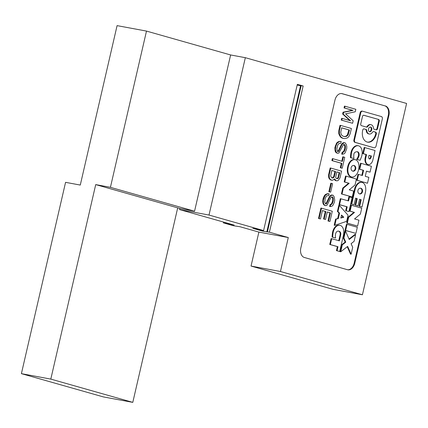 <?xml version="1.0" encoding="UTF-8"?>
<svg xmlns="http://www.w3.org/2000/svg" width="428" height="428" viewBox="0 0 428 428"><rect width="100%" height="100%" fill="white"/><g stroke="black" fill="none" stroke-linecap="round" stroke-linejoin="round"><path stroke-width="0.64" d="M132.792 402.368L50.809 379.101L21.4 373.649L103.378 396.916L132.792 402.368L177.695 207.864L179.856 208.479L179.594 209.592L209.008 215.049L245.335 57.689L406.6 103.458L362.43 294.774L333.021 289.323L251.038 266.055L258.881 232.094L288.29 237.551L269.405 232.19L262.792 231.168L252.777 228.327L263.6 230.542L297.353 84.343L303.158 85.991L269.405 232.19M209.008 215.049L263.6 230.542M362.43 294.774L280.452 271.507L288.29 237.551M385.344 105.919A8.191 5.596 100.5 0 1 388.897 115.421L354.759 263.295A8.191 5.596 100.5 0 1 347.873 269.817A8.191 5.596 100.5 0 1 347.525 269.736L304.378 257.49A8.191 5.596 100.5 0 1 300.825 247.989L334.964 100.115A8.191 5.596 100.5 0 1 341.849 93.593A8.191 5.596 100.5 0 1 342.197 93.673L384.756 105.812L341.608 93.566A8.191 5.596 100.5 0 0 341.549 93.55M280.452 271.507L251.038 266.055M179.594 209.592L234.186 225.085L223.368 222.876L233.378 225.716L239.99 226.733L258.881 232.094M21.4 373.649L65.57 182.333L80.277 185.062L117.079 25.632L146.494 31.084L110.424 187.325L194.558 211.202L230.628 54.961L146.494 31.084M245.335 57.689L230.628 54.961M223.368 222.876L223.555 222.068M227.391 223.619L227.487 223.186M267.436 231.821L301.189 85.627L303.158 85.991M266.81 231.912L300.563 85.718L301.189 85.627M297.176 85.092L300.563 85.718M262.792 231.168L262.963 230.424M347.327 223.165L357.599 226.08L358.958 220.195L354.555 218.949L360.376 214.075L361.735 208.19L351.458 205.274L350.099 211.159L354.502 212.406L348.686 217.28L347.327 223.165L346.739 223.058L357.599 226.08M362.976 182.804A7.239 4.943 100.5 0 0 361.874 182.398A7.239 4.943 100.5 0 0 358.814 183.195A8.86 6.051 100.5 0 0 357.257 184.693A8.116 5.543 100.5 0 0 355.994 186.785A9.999 6.832 100.5 0 0 355.154 189.262L351.73 204.092L354.079 204.761L355.604 198.169L357.214 198.624L355.695 205.221L358.043 205.884L359.563 199.293L361.179 199.753L359.659 206.344L362.002 207.008L365.432 192.177A9.1 6.217 100.5 0 0 365.731 188.277A8.319 5.682 100.5 0 0 365.565 187.052A8.646 5.906 100.5 0 0 365.271 185.923A7.8 5.323 100.5 0 0 364.319 184.035A7.415 5.061 100.5 0 0 362.976 182.804M358.819 193.504A3.943 2.696 100.5 0 0 359.557 193.895A4.21 2.878 100.5 0 0 359.723 193.932A4.21 2.878 100.5 0 0 360.376 193.948A3.488 2.381 100.5 0 0 360.783 193.841A3.857 2.632 100.5 0 0 361.173 193.649A3.001 2.049 100.5 0 0 361.537 193.381A3.194 2.183 100.5 0 0 361.853 193.044A2.536 1.733 100.5 0 0 362.125 192.643A2.723 1.856 100.5 0 0 362.339 192.199A2.408 1.642 100.5 0 0 362.57 190.711A3.092 2.113 100.5 0 0 362.505 190.219A2.616 1.787 100.5 0 0 362.372 189.748A3.761 2.568 100.5 0 0 362.174 189.32A3.082 2.103 100.5 0 0 361.911 188.946A4.483 3.06 100.5 0 0 361.601 188.636A3.724 2.547 100.5 0 0 360.863 188.245A4.494 3.071 100.5 0 0 360.713 188.213A4.494 3.071 100.5 0 0 360.044 188.197A3.151 2.151 100.5 0 0 359.638 188.299A4.387 2.996 100.5 0 0 359.247 188.491A2.739 1.873 100.5 0 0 358.889 188.759A3.574 2.44 100.5 0 0 358.568 189.101A2.333 1.594 100.5 0 0 358.295 189.497A3.007 2.054 100.5 0 0 358.086 189.946A2.124 1.45 100.5 0 0 357.936 190.428A2.482 1.696 100.5 0 0 357.851 191.428A2.798 1.91 100.5 0 0 357.915 191.926A2.868 1.958 100.5 0 0 358.049 192.391A3.354 2.29 100.5 0 0 358.252 192.819A3.413 2.333 100.5 0 0 358.509 193.194A3.943 2.691 100.5 0 0 358.819 193.504M358.776 164.304A8.646 5.906 100.5 0 0 358.482 163.17A7.8 5.323 100.5 0 0 357.53 161.286A7.415 5.061 100.5 0 0 356.187 160.056A7.239 4.943 100.5 0 0 355.085 159.644A7.239 4.943 100.5 0 0 352.025 160.441A8.86 6.051 100.5 0 0 350.468 161.945A8.116 5.543 100.5 0 0 349.205 164.031A9.999 6.832 100.5 0 0 348.365 166.508L348.205 167.214A9.1 6.217 100.5 0 0 347.9 171.114A8.319 5.682 100.5 0 0 348.066 172.34A8.646 5.906 100.5 0 0 348.365 173.468A7.8 5.323 100.5 0 0 349.312 175.352A7.415 5.061 100.5 0 0 350.66 176.582A7.239 4.943 100.5 0 0 351.757 176.994A7.239 4.943 100.5 0 0 354.823 176.197A8.86 6.051 100.5 0 0 356.38 174.699A8.116 5.543 100.5 0 0 357.637 172.607A9.999 6.832 100.5 0 0 358.477 170.13L358.643 169.424A9.1 6.217 100.5 0 0 358.948 165.524A8.319 5.682 100.5 0 0 358.776 164.304M355.384 166.572A3.082 2.103 100.5 0 0 355.128 166.198A4.483 3.06 100.5 0 0 354.812 165.887A3.724 2.547 100.5 0 0 354.074 165.492A4.494 3.071 100.5 0 0 353.924 165.459A4.494 3.071 100.5 0 0 353.255 165.443A3.151 2.151 100.5 0 0 352.849 165.55A4.387 2.996 100.5 0 0 352.458 165.738A2.739 1.873 100.5 0 0 352.1 166.011A3.574 2.44 100.5 0 0 351.779 166.348A2.333 1.594 100.5 0 0 351.506 166.749A3.007 2.054 100.5 0 0 351.297 167.193A2.124 1.45 100.5 0 0 351.147 167.674A2.482 1.696 100.5 0 0 351.062 168.68A2.798 1.91 100.5 0 0 351.126 169.172A2.868 1.958 100.5 0 0 351.26 169.643A3.354 2.29 100.5 0 0 351.463 170.071A3.413 2.333 100.5 0 0 351.72 170.446A3.943 2.691 100.5 0 0 352.03 170.756A3.943 2.696 100.5 0 0 352.768 171.147A4.21 2.878 100.5 0 0 352.934 171.184A4.21 2.878 100.5 0 0 353.587 171.195A3.488 2.381 100.5 0 0 353.993 171.088A3.857 2.632 100.5 0 0 354.384 170.9A3.001 2.049 100.5 0 0 354.748 170.633A3.194 2.183 100.5 0 0 355.069 170.291A2.536 1.733 100.5 0 0 355.336 169.895A2.723 1.856 100.5 0 0 355.55 169.445A2.408 1.642 100.5 0 0 355.786 167.958A3.092 2.113 100.5 0 0 355.721 167.466A2.616 1.787 100.5 0 0 355.582 167A3.761 2.568 100.5 0 0 355.384 166.572L354.796 166.46A3.082 2.103 100.5 0 0 354.539 166.085A4.483 3.06 100.5 0 0 354.224 165.775A3.724 2.547 100.5 0 0 353.624 165.427M339.869 225.321A7.41 5.061 100.5 0 1 340.372 225.454A7.233 4.943 100.5 0 1 341.94 226.503A7.923 5.409 100.5 0 1 343.096 228.354A8.196 5.596 100.5 0 1 343.475 229.515A8.726 5.96 100.5 0 1 343.716 230.799A8.822 6.024 100.5 0 1 343.796 232.163A9.25 6.318 100.5 0 1 343.507 234.983L339.698 251.482L337.055 250.733L337.981 246.731L330.346 244.565L331.705 238.68L339.34 240.846L340.608 235.352A4.847 3.312 100.5 0 0 340.758 234.464A3.852 2.632 100.5 0 0 340.779 234.175A4.285 2.926 100.5 0 0 340.779 233.891A3.226 2.204 100.5 0 0 340.768 233.618A3.408 2.327 100.5 0 0 340.742 233.356A2.6 1.776 100.5 0 0 340.693 233.105A2.761 1.883 100.5 0 0 340.613 232.8A2.67 1.824 100.5 0 0 340.501 232.522A3.13 2.135 100.5 0 0 340.362 232.265A3.14 2.145 100.5 0 0 340.201 232.04A3.873 2.643 100.5 0 0 340.025 231.837A3.852 2.632 100.5 0 0 339.827 231.66A4.863 3.322 100.5 0 0 339.613 231.505A4.649 3.178 100.5 0 0 339.388 231.377A5.869 4.007 100.5 0 0 339.153 231.27A5.58 3.809 100.5 0 0 338.671 231.131A5.58 3.809 100.5 0 0 338.409 231.099A4.938 3.376 100.5 0 0 338.152 231.093A4.564 3.119 100.5 0 0 337.901 231.115A4.045 2.761 100.5 0 0 337.649 231.163A3.67 2.509 100.5 0 0 337.403 231.243A3.258 2.226 100.5 0 0 337.168 231.361A2.991 2.044 100.5 0 0 336.938 231.511A2.745 1.873 100.5 0 0 336.718 231.692A2.67 1.824 100.5 0 0 336.365 232.11A3.189 2.177 100.5 0 0 336.226 232.329A3.424 2.338 100.5 0 0 336.098 232.565A3.964 2.707 100.5 0 0 335.975 232.811A4.125 2.819 100.5 0 0 335.868 233.073A4.665 3.183 100.5 0 0 335.766 233.346A4.751 3.242 100.5 0 0 335.606 233.913A5.056 3.456 100.5 0 0 335.488 234.485A4.537 3.098 100.5 0 0 335.44 234.854A5.66 3.868 100.5 0 0 335.413 235.218A5.339 3.643 100.5 0 0 335.397 235.577A7.383 5.045 100.5 0 0 335.402 235.935A7.03 4.804 100.5 0 0 335.413 236.288A11.369 7.763 100.5 0 0 335.44 236.641A10.561 7.212 100.5 0 0 335.477 236.989A24.396 16.665 100.5 0 0 335.515 237.337A20.517 14.012 100.5 0 0 335.563 237.684A89.816 61.343 100.5 0 0 335.611 238.032L332.085 237.091A399.276 272.69 100.5 0 1 332.107 236.748A133.092 90.897 100.5 0 1 332.128 236.4A79.849 54.533 100.5 0 1 332.149 236.058A57.031 38.948 100.5 0 1 332.171 235.716A44.357 30.292 100.5 0 1 332.198 235.373A36.3 24.792 100.5 0 1 332.224 235.031A30.73 20.988 100.5 0 1 332.256 234.688A26.664 18.211 100.5 0 1 332.289 234.341A23.567 16.093 100.5 0 1 332.326 233.998A21.143 14.44 100.5 0 1 332.363 233.656A18.607 12.706 100.5 0 1 332.385 233.485A16.655 11.374 100.5 0 1 332.406 233.319A14.67 10.021 100.5 0 1 332.428 233.148A13.418 9.165 100.5 0 1 332.454 232.982A12.091 8.26 100.5 0 1 332.481 232.816A11.224 7.667 100.5 0 1 332.508 232.645A10.283 7.019 100.5 0 1 332.54 232.479A9.651 6.591 100.5 0 1 332.572 232.313A8.951 6.11 100.5 0 1 332.604 232.142A8.48 5.789 100.5 0 1 332.642 231.976A8.33 5.687 100.5 0 1 332.845 231.195A8.945 6.11 100.5 0 1 333.096 230.424A8.951 6.115 100.5 0 1 333.562 229.328A8.924 6.094 100.5 0 1 334.305 228.012A8.549 5.837 100.5 0 1 335.178 226.899A8.196 5.596 100.5 0 1 336.146 226.016A7.972 5.446 100.5 0 1 337.055 225.503A7.41 5.061 100.5 0 1 339.281 225.214L339.869 225.321A7.41 5.061 100.5 0 0 337.644 225.615A7.972 5.446 100.5 0 0 336.734 226.128A8.196 5.596 100.5 0 0 335.766 227.006A8.549 5.837 100.5 0 0 334.894 228.124A8.924 6.094 100.5 0 0 334.15 229.44A8.951 6.115 100.5 0 0 333.685 230.537A8.945 6.11 100.5 0 0 333.433 231.302A8.33 5.687 100.5 0 0 333.23 232.088A8.48 5.789 100.5 0 0 333.193 232.254A8.951 6.11 100.5 0 0 333.161 232.42A9.651 6.591 100.5 0 0 333.128 232.586A10.283 7.019 100.5 0 0 333.096 232.757A11.224 7.667 100.5 0 0 333.07 232.923A12.091 8.26 100.5 0 0 333.043 233.089A13.418 9.165 100.5 0 0 333.016 233.26A14.67 10.021 100.5 0 0 332.995 233.426A16.655 11.374 100.5 0 0 332.973 233.597A18.607 12.706 100.5 0 0 332.952 233.763A21.143 14.44 100.5 0 0 332.909 234.105A23.567 16.093 100.5 0 0 332.877 234.453A26.664 18.211 100.5 0 0 332.845 234.795A30.73 20.988 100.5 0 0 332.813 235.138A36.3 24.792 100.5 0 0 332.786 235.48A44.357 30.292 100.5 0 0 332.759 235.828A57.031 38.948 100.5 0 0 332.738 236.17A79.849 54.533 100.5 0 0 332.716 236.513A133.092 90.897 100.5 0 0 332.695 236.855A399.276 272.69 100.5 0 0 332.674 237.198L335.611 238.032M336.199 219.211L334.787 225.331L346.653 221.351L348.066 215.225L339.388 205.413L337.97 211.534L339.554 213.096L338.259 218.681L335.611 219.099L337.671 218.574L338.965 212.984L337.387 211.427L338.799 205.301L339.388 205.413M340.854 218.018L341.539 215.059L343.78 217.269L340.854 218.018M365.549 160.334A5.949 4.061 100.5 0 0 365.646 161.217A5.922 4.045 100.5 0 0 365.844 162.046A5.505 3.761 100.5 0 0 366.507 163.421A5.115 3.494 100.5 0 0 367.465 164.32A5.029 3.435 100.5 0 0 368.24 164.614A5.029 3.435 100.5 0 0 369.846 164.368A5.805 3.964 100.5 0 0 370.45 164.01A5.457 3.729 100.5 0 0 371.552 162.897A6.468 4.419 100.5 0 0 372.424 161.356A5.805 3.964 100.5 0 0 372.745 160.479L375.051 150.501L364.779 147.585L363.367 153.706L366.539 154.604L365.646 158.462A6.302 4.301 100.5 0 0 365.549 160.334L364.961 160.222A5.949 4.061 100.5 0 0 365.057 161.11A5.922 4.045 100.5 0 0 365.255 161.934A5.505 3.761 100.5 0 0 365.919 163.314A5.115 3.494 100.5 0 0 366.876 164.213A5.029 3.435 100.5 0 0 367.652 164.502L368.24 164.614M371.081 157.386L371.408 155.99L369.032 155.316L368.711 156.712A2.103 1.439 100.5 0 0 368.642 157.616A1.921 1.311 100.5 0 0 368.679 157.9A1.996 1.364 100.5 0 0 368.749 158.162A1.803 1.23 100.5 0 0 368.968 158.595A1.712 1.172 100.5 0 0 369.278 158.879A1.675 1.145 100.5 0 0 369.53 158.975A1.675 1.145 100.5 0 0 370.241 158.788A2.049 1.396 100.5 0 0 370.6 158.446A1.878 1.279 100.5 0 0 370.889 157.959A2.311 1.578 100.5 0 0 371.081 157.386L370.498 157.279A2.311 1.578 100.5 0 1 370.3 157.852A1.878 1.279 100.5 0 1 370.011 158.333A2.049 1.396 100.5 0 1 369.653 158.681A1.675 1.145 100.5 0 1 369.246 158.863M332.47 160.698L341.913 163.378L340.881 167.856L342.223 168.241L344.743 157.306L343.4 156.921L342.368 161.404L332.925 158.724L332.47 160.698L331.882 160.591L332.337 158.611L332.925 158.724M329.753 178.658L330.309 179.412L331.844 180.225L332.866 180.14L334.589 178.904L336.055 180.664L337.291 180.819L338.27 180.343L339.976 177.952L341.555 171.13L330.769 168.07L329.185 174.918L329.293 177.572L329.753 178.658L329.164 178.551L328.704 177.465L328.597 174.811L330.181 167.958L330.769 168.07M331.802 177.92L330.641 176.052L331.796 170.462L335.568 171.532L334.161 177.053L332.914 178.043L331.802 177.92M336.51 178.679L335.675 177.299L336.783 171.879L339.752 172.719L338.371 178.08L337.494 178.77L336.51 178.679M345.589 113.832L355.256 111.788L355.829 109.29L345.043 106.23L344.631 108.027L352.998 110.403L343.641 112.302L343.219 114.142L350.596 120.787L342.229 118.417L341.817 120.209L352.602 123.275L353.18 120.771L345.589 113.832M365.261 176.32L366.454 171.141L370.049 172.163L371.408 166.273L361.136 163.357L359.777 169.247L363.591 170.328L362.398 175.507L358.578 174.426L357.22 180.311L367.497 183.227L368.856 177.342L365.261 176.32M320.454 218.959L322.391 210.565L325.89 211.555L324.151 219.093L325.521 219.478L327.26 211.946L330.486 212.86L328.576 221.11L329.929 221.495L332.294 211.234L321.508 208.174L319.106 218.574L320.454 218.959L318.518 218.467L320.92 208.061L321.508 208.174M327.607 204.151L330.544 198.18L331.411 197.014L332.037 196.805L332.802 197.212L333.177 198.094L333.23 200.967L332.117 203.905L330.614 204.814L330.197 206.612L332.032 206.168L332.947 205.29L334.37 202.251L334.728 200.085L334.182 196.848L333.005 195.179L331.202 195.43L330.02 196.81L326.575 203.669L325.644 203.974L324.756 202.209L325.136 198.672L326.259 196.313L326.96 195.751L328.704 195.671L329.121 193.873L327.051 194.061L325.162 195.441L323.375 200.09L323.429 202.963L324.178 204.712L325.537 205.67L326.735 205.435L327.607 204.151M339.142 141.689L337.253 143.07L335.841 146.098L335.408 149.228L336.269 152.341L337.628 153.294L338.826 153.064L343.502 144.643L344.128 144.434L344.893 144.841L345.412 146.323L345.321 148.596L344.208 151.533L342.71 152.443L342.288 154.241L344.123 153.796L345.038 152.919L346.712 148.794L346.803 146.531L346.273 144.477L345.096 142.808L344.085 142.706L342.111 144.439L338.666 151.293L337.735 151.603L337.366 151.303L336.825 148.671L337.612 145.274L339.051 143.38L340.795 143.3L341.212 141.502L338.553 141.577L336.665 142.957L334.878 147.606L335.268 151.549L336.269 152.775L337.628 153.294M344.727 138.613L347.167 138.003L348.777 136.719L350.195 133.691L351.399 128.475L340.613 125.415L339.415 130.61L339.383 133.878L340.982 136.997L342.93 138.308L344.727 138.613M341.228 134.585L340.742 132.332L341.64 127.812L349.462 130.032L348.29 134.488L346.894 136.179L344.246 136.586L342.507 135.906L341.228 134.585M340.918 198.769L339.559 204.654L347.194 206.82L346.268 210.822L348.911 211.571L352.116 197.683L349.478 196.928L348.553 200.935L340.33 198.656L338.971 204.547L346.605 206.713L345.68 210.715L348.911 211.571M351.104 254.221L352.704 247.298L351.099 243.682L354.074 241.365L355.673 234.442L349.232 239.466L345.508 231.056L343.909 237.979L345.765 242.168L342.32 244.853L340.725 251.776L347.632 246.389L351.104 254.221L350.516 254.114L347.231 246.699M353.956 158.563A9.186 6.276 100.5 0 1 353.838 155.016A2.204 1.503 100.5 0 1 354.86 152.448A6.891 4.708 100.5 0 1 357.257 151.721A3.285 2.242 100.5 0 1 357.45 151.742A3.285 2.242 100.5 0 1 359.044 153.636A3.67 2.504 100.5 0 1 358.825 156.429A9.186 6.276 100.5 0 1 357.182 159.478L360.119 160.313A340.362 232.452 100.5 0 0 361.366 157.151A8.549 5.842 100.5 0 0 362.147 151.539A9.625 6.57 100.5 0 0 361.628 149.094A7.297 4.981 100.5 0 0 358.322 145.761A7.297 4.981 100.5 0 0 356.358 145.953A7.838 5.35 100.5 0 0 354.561 147.088A8.635 5.896 100.5 0 0 351.575 152.614A11.032 7.533 100.5 0 0 351.297 154.294A39.932 27.269 100.5 0 0 351.019 157.729L353.956 158.563L350.43 157.622A39.932 27.269 100.5 0 1 350.709 154.187A11.032 7.533 100.5 0 1 350.987 152.507A8.635 5.896 100.5 0 1 353.972 146.981A7.838 5.35 100.5 0 1 355.77 145.846A7.297 4.981 100.5 0 1 357.733 145.648L358.322 145.761M342.009 194.055L352.281 196.971L353.64 191.086L349.237 189.839L355.053 184.966L356.412 179.081L346.14 176.165L344.781 182.05L349.184 183.296L343.368 188.17L342.009 194.055L341.421 193.948L352.281 196.971M332.615 183.692L331.4 183.345L329.448 191.814L330.662 192.156L332.615 183.692M374.158 147.735A2.215 1.514 100.5 0 0 374.249 147.756A2.215 1.514 100.5 0 0 375.313 147.414A2.108 1.439 100.5 0 0 376.073 146.066L382.316 119.027A2.113 1.445 100.5 0 0 382.113 117.176A2.258 1.541 100.5 0 0 381.359 116.539L362.66 111.232A2.215 1.514 100.5 0 0 362.57 111.205A2.215 1.514 100.5 0 0 361.505 111.553A2.108 1.439 100.5 0 0 360.745 112.901L354.502 139.94A2.113 1.445 100.5 0 0 354.705 141.791A2.258 1.541 100.5 0 0 355.459 142.428L373.569 147.628A2.215 1.514 100.5 0 0 373.665 147.649A2.215 1.514 100.5 0 0 373.756 147.66M376.265 134.173A10.374 7.083 100.5 0 1 367.615 142.155A10.374 7.083 100.5 0 1 363.645 139.063A9.972 6.811 100.5 0 1 362.682 130.321L362.735 130.091A1.519 1.038 100.5 0 1 363.286 129.112A1.6 1.091 100.5 0 1 364.051 128.865A1.6 1.091 100.5 0 1 364.121 128.882L366.058 129.433A1.626 1.113 100.5 0 1 366.502 129.738A1.552 1.059 100.5 0 1 366.796 130.545A4.778 3.264 100.5 0 0 367.716 133.038A4.933 3.371 100.5 0 0 369.273 134.018A4.933 3.371 100.5 0 0 372.558 132.182A1.509 1.027 100.5 0 1 372.836 131.84A1.6 1.091 100.5 0 1 373.623 131.583A1.6 1.091 100.5 0 1 373.692 131.599L375.629 132.145A1.626 1.113 100.5 0 1 376.169 132.605A1.525 1.043 100.5 0 1 376.319 133.943L375.731 133.836A1.525 1.043 100.5 0 0 375.581 132.498A1.626 1.113 100.5 0 0 375.04 132.038L373.403 131.573M378.561 119.439A1.626 1.113 100.5 0 1 379.106 119.899A1.525 1.043 100.5 0 1 379.256 121.231L377.544 128.63A1.519 1.038 100.5 0 1 376.998 129.604A1.6 1.091 100.5 0 1 376.228 129.85A1.6 1.091 100.5 0 1 376.159 129.834L374.222 129.288A1.626 1.113 100.5 0 1 373.783 128.978A1.552 1.059 100.5 0 1 373.484 128.17A4.778 3.264 100.5 0 0 372.563 125.682A4.933 3.371 100.5 0 0 371.006 124.698A4.933 3.371 100.5 0 0 367.727 126.533A1.509 1.027 100.5 0 1 367.443 126.875A1.6 1.091 100.5 0 1 366.662 127.137A1.6 1.091 100.5 0 1 366.593 127.121L361.457 125.661A1.626 1.113 100.5 0 1 360.916 125.201A1.525 1.043 100.5 0 1 360.767 123.869L362.473 116.469A1.519 1.038 100.5 0 1 363.024 115.496A1.6 1.091 100.5 0 1 363.789 115.25A1.6 1.091 100.5 0 1 363.859 115.266L378.561 119.439L363.57 115.239M370.675 127.046A2.456 1.68 100.5 0 0 370.568 127.025A2.456 1.68 100.5 0 0 369.161 127.635A2.391 1.637 100.5 0 0 368.465 130.101A2.391 1.637 100.5 0 0 369.669 131.733A2.391 1.637 100.5 0 0 370.648 131.492A2.75 1.878 100.5 0 0 371.499 130.503A2.359 1.61 100.5 0 0 370.916 127.148A3.483 2.381 100.5 0 0 370.675 127.046L370.461 127.009M355.914 233.383L357.332 227.263L347.055 224.347L345.642 230.467L355.914 233.383L345.054 230.355L346.466 224.235L347.055 224.347M347.579 269.752A8.191 5.596 100.5 0 0 354.17 263.188L388.308 115.314A8.191 5.596 100.5 0 0 384.756 105.812M343.909 237.979L343.32 237.866L344.92 230.949L345.508 231.056M355.673 234.442L355.085 234.335L349.045 239.043M343.32 237.866L345.177 242.061L341.731 244.746L340.137 251.669L340.725 251.776M329.121 193.873L327.548 193.681L325.328 194.579L324.103 196.152L323.161 198.362L322.728 201.492L323.177 203.926L324.178 205.146L325.537 205.67M332.722 195.088L330.614 195.318L329.432 196.703L326.468 202.701L325.483 203.846M331.855 196.869L332.733 198.587L332.642 200.86L331.529 203.798L330.031 204.707L329.608 206.505L330.197 206.612M342.229 118.417L341.64 118.305L341.228 120.102L352.602 123.275M345.043 106.23L344.454 106.123L344.042 107.915L352.41 110.29L343.053 112.189L342.63 114.03L349.917 120.594M364.779 147.585L364.191 147.473L362.778 153.593L365.951 154.497L365.057 158.355A6.302 4.301 100.5 0 0 364.961 160.222M357.182 159.478L360.119 160.313M356.594 159.371A9.186 6.276 100.5 0 0 358.236 156.322A3.67 2.504 100.5 0 0 358.455 153.524A3.285 2.242 100.5 0 0 357.145 151.715M346.14 176.165L345.551 176.052L344.192 181.937L348.595 183.189L342.78 188.063L341.421 193.948M351.458 205.274L350.869 205.162L349.51 211.047L353.913 212.299L348.098 217.173L346.739 223.058M331.4 183.345L330.812 183.238L328.859 191.701L330.662 192.156M361.82 175.346L363.003 170.221L359.188 169.135L360.547 163.25L361.136 163.357M370.049 172.163L366.443 171.195M367.497 183.227L356.636 180.204L357.995 174.319L358.578 174.426M361.874 182.398L361.286 182.291A7.239 4.943 100.5 0 0 358.225 183.082A8.86 6.051 100.5 0 0 356.668 184.586A8.116 5.543 100.5 0 0 355.406 186.678A9.999 6.832 100.5 0 0 354.566 189.149L351.142 203.985L354.079 204.761M359.552 199.346L360.59 199.641L359.071 206.237L362.002 207.008M355.588 198.223L356.626 198.517L355.106 205.108L358.043 205.884M349.478 196.928L348.89 196.821L347.975 200.769M342.223 168.241L340.292 167.749L341.325 163.271L331.882 160.591M341.795 161.238L342.817 156.814L343.4 156.921M343.791 138.554L341.48 137.779L340.394 136.885L338.794 133.766L338.826 130.503L340.025 125.308L340.613 125.415M327.243 211.999L329.897 212.753L327.992 221.003L329.929 221.495M322.38 210.619L325.301 211.448L323.563 218.981L325.521 219.478M336.579 180.814L334.83 180.167L334.22 179.273M331.844 180.225L330.571 179.921L329.164 178.551M331.705 238.68L331.117 238.573L329.758 244.458L337.392 246.624L336.467 250.626L339.698 251.482M340.608 235.352L340.019 235.24L338.762 240.68M340.019 235.24A4.847 3.312 100.5 0 0 340.169 234.351A3.852 2.632 100.5 0 0 340.19 234.068A4.285 2.926 100.5 0 0 340.19 233.784A3.226 2.204 100.5 0 0 340.18 233.511A3.408 2.327 100.5 0 0 340.153 233.244A2.6 1.776 100.5 0 0 340.105 232.993A2.761 1.883 100.5 0 0 340.025 232.688A2.67 1.824 100.5 0 0 339.912 232.409A3.13 2.135 100.5 0 0 339.773 232.158A3.14 2.145 100.5 0 0 339.613 231.928A3.873 2.643 100.5 0 0 339.436 231.725A3.852 2.632 100.5 0 0 339.238 231.548A4.863 3.322 100.5 0 0 339.024 231.398A4.649 3.178 100.5 0 0 338.799 231.27A5.869 4.007 100.5 0 0 338.564 231.163A5.58 3.809 100.5 0 0 338.371 231.093M334.787 225.331L334.198 225.224L335.611 219.099M355.085 159.644L354.496 159.537A7.239 4.943 100.5 0 0 351.436 160.334A8.86 6.051 100.5 0 0 349.879 161.832A8.116 5.543 100.5 0 0 348.617 163.924A9.999 6.832 100.5 0 0 347.782 166.401L347.616 167.107A9.1 6.217 100.5 0 0 347.311 171.007A8.319 5.682 100.5 0 0 347.477 172.227A8.646 5.906 100.5 0 0 347.777 173.361A7.8 5.323 100.5 0 0 348.724 175.245A7.415 5.061 100.5 0 0 350.072 176.475A7.239 4.943 100.5 0 0 351.169 176.882L351.757 176.994M341.212 141.502L338.553 141.577M344.813 142.717L342.705 142.947L341.523 144.327L338.559 150.324L337.574 151.475M343.946 144.493L344.824 146.216L344.733 148.484L343.62 151.421L342.122 152.331L341.699 154.128L342.288 154.241M362.473 111.194L362.072 111.12A2.215 1.514 100.5 0 0 361.981 111.098A2.215 1.514 100.5 0 0 360.916 111.441A2.108 1.439 100.5 0 0 360.157 112.794L353.913 139.833A2.113 1.445 100.5 0 0 354.117 141.684A2.258 1.541 100.5 0 0 354.871 142.321L373.569 147.628M342.32 244.853L341.731 244.746M345.765 242.168L345.177 242.061M328.137 193.793L327.548 193.681M327.051 194.061L326.462 193.954M325.917 194.686L325.328 194.579M325.162 195.441L324.574 195.334M324.692 196.259L324.103 196.152M324.092 197.613L323.504 197.501M323.75 198.469L323.161 198.362M323.375 200.09L322.787 199.983M323.317 201.599L322.728 201.492M323.429 202.963L322.84 202.856M323.766 204.033L323.177 203.926M324.178 204.712L323.589 204.605M324.766 205.258L324.178 205.146M332.305 196.885L331.978 196.827M332.802 197.212L332.214 197.105M333.177 198.094L332.588 197.987M333.321 198.699L332.733 198.587M333.342 199.86L332.754 199.748M333.23 200.967L332.642 200.86M333.021 201.872L332.433 201.765M332.642 202.904L332.053 202.792M332.117 203.905L331.529 203.798M331.374 204.648L330.785 204.536M330.614 204.814L330.031 204.707M331.994 195.082L331.406 194.97M331.202 195.43L330.614 195.318M330.02 196.81L329.432 196.703M329.068 198.453L328.479 198.341M327.056 202.808L326.468 202.701M326.575 203.669L325.986 203.557M326.216 203.953L325.628 203.84M344.631 108.027L344.042 107.915M352.998 110.403L352.41 110.29M343.641 112.302L343.053 112.189M343.219 114.142L342.63 114.03M341.817 120.209L341.228 120.102M369.022 155.369L370.819 155.878L370.498 157.279M371.408 155.99L370.819 155.878M363.367 153.706L362.778 153.593M366.539 154.604L365.951 154.497M365.646 158.462L365.057 158.355M351.019 157.729L350.43 157.622M344.781 182.05L344.192 181.937M349.184 183.296L348.595 183.189M343.368 188.17L342.78 188.063M345.642 230.467L345.054 230.355M350.099 211.159L349.51 211.047M354.502 212.406L353.913 212.299M348.686 217.28L348.098 217.173M329.448 191.814L328.859 191.701M357.22 180.311L356.636 180.204M363.591 170.328L363.003 170.221M359.777 169.247L359.188 169.135M359.434 193.857A4.21 2.878 100.5 0 0 359.788 193.836A3.488 2.381 100.5 0 0 360.194 193.734A3.857 2.632 100.5 0 0 360.585 193.542A3.001 2.049 100.5 0 0 360.948 193.274A3.194 2.183 100.5 0 0 361.269 192.932A2.536 1.733 100.5 0 0 361.537 192.536A2.723 1.856 100.5 0 0 361.751 192.086A2.408 1.642 100.5 0 0 361.986 190.604A3.092 2.113 100.5 0 0 361.917 190.107A2.616 1.787 100.5 0 0 361.783 189.641A3.761 2.568 100.5 0 0 361.585 189.213A3.082 2.103 100.5 0 0 361.323 188.839A4.483 3.06 100.5 0 0 361.013 188.529A3.724 2.547 100.5 0 0 360.413 188.181M355.154 189.262L354.566 189.149M351.73 204.092L351.142 203.985M357.214 198.624L356.626 198.517M355.695 205.221L355.106 205.108M361.179 199.753L360.59 199.641M359.659 206.344L359.071 206.237M339.559 204.654L338.971 204.547M347.194 206.82L346.605 206.713M346.268 210.822L345.68 210.715M340.881 167.856L340.292 167.749M341.913 163.378L341.325 163.271M343.973 136.5L345.492 136.425L347.236 135.189L348.874 129.919L341.63 127.865M345.182 136.65L344.594 136.537M346.081 136.537L345.492 136.425M346.894 136.179L346.311 136.067M347.434 135.751L346.846 135.639M347.825 135.296L347.236 135.189M348.29 134.488L347.702 134.381M348.708 133.301L348.125 133.194M349.462 130.032L348.874 129.919M342.93 138.308L342.341 138.201M342.068 137.886L341.48 137.779M340.982 136.997L340.394 136.885M340.276 135.965L339.688 135.853M339.8 135.109L339.211 134.997M339.383 133.878L338.794 133.766M339.281 133.06L338.692 132.953M339.265 131.867L338.676 131.76M339.415 130.61L338.826 130.503M319.106 218.574L318.518 218.467M325.89 211.555L325.301 211.448M324.151 219.093L323.563 218.981M330.486 212.86L329.897 212.753M328.576 221.11L327.992 221.003M331.78 170.515L334.98 171.425L333.573 176.941L331.925 177.952M332.914 178.043L332.326 177.93M333.583 177.657L332.995 177.55M334.161 177.053L333.573 176.941M334.487 176.208L333.899 176.101M335.568 171.532L334.98 171.425M336.772 171.933L339.163 172.612L338.088 177.256L337.36 178.439L336.601 178.706M337.494 178.77L336.906 178.663M337.949 178.546L337.36 178.439M338.371 178.08L337.783 177.973M338.676 177.363L338.088 177.256M339.752 172.719L339.163 172.612M329.185 174.918L328.597 174.811M329.121 176.389L328.533 176.282M329.293 177.572L328.704 177.465M330.309 179.412L329.721 179.305M331.16 180.028L330.571 179.921M334.771 179.327L334.263 179.23M335.418 180.274L334.83 180.167M336.055 180.664L335.466 180.552M336.734 226.128L336.146 226.016M332.674 237.198L332.085 237.091M340.758 234.464L340.169 234.351M330.346 244.565L329.758 244.458M337.981 246.731L337.392 246.624M337.055 250.733L336.467 250.626M340.918 217.745L343.192 217.162L341.448 215.439M343.78 217.269L343.192 217.162M337.97 211.534L337.387 211.427M339.554 213.096L338.965 212.984M338.259 218.681L337.671 218.574M352.645 171.109A4.21 2.878 100.5 0 0 352.998 171.088A3.488 2.381 100.5 0 0 353.405 170.981A3.857 2.632 100.5 0 0 353.796 170.788A3.001 2.049 100.5 0 0 354.159 170.521A3.194 2.183 100.5 0 0 354.48 170.184A2.536 1.733 100.5 0 0 354.748 169.782A2.723 1.856 100.5 0 0 354.962 169.338A2.408 1.642 100.5 0 0 355.197 167.851A3.092 2.113 100.5 0 0 355.133 167.359A2.616 1.787 100.5 0 0 354.994 166.888A3.761 2.568 100.5 0 0 354.796 166.46M348.365 166.508L347.782 166.401M340.228 141.417L339.639 141.31M338.008 142.315L337.419 142.208M337.253 143.07L336.665 142.957M336.783 143.888L336.194 143.776M336.183 145.236L335.595 145.129M335.841 146.098L335.252 145.985M335.466 147.719L334.878 147.606M335.408 149.228L334.819 149.115M335.52 150.592L334.931 150.485M335.857 151.662L335.268 151.549M336.269 152.341L335.68 152.229M336.857 152.882L336.269 152.775M344.396 144.514L344.075 144.455M344.893 144.841L344.305 144.734M345.268 145.723L344.679 145.611M345.412 146.323L344.824 146.216M345.433 147.483L344.85 147.376M345.321 148.596L344.733 148.484M345.112 149.5L344.524 149.393M344.733 150.528L344.144 150.421M344.208 151.533L343.62 151.421M343.465 152.272L342.876 152.165M342.71 152.443L342.122 152.331M344.085 142.706L343.497 142.599M343.293 143.054L342.705 142.947M342.111 144.439L341.523 144.327M341.159 146.076L340.57 145.969M339.147 150.437L338.559 150.324M338.666 151.293L338.077 151.186M338.307 151.576L337.719 151.469M366.796 130.545L366.213 130.438A4.778 3.264 100.5 0 0 367.128 132.926A4.933 3.371 100.5 0 0 368.685 133.911L369.273 134.018M366.213 130.438A1.552 1.059 100.5 0 0 365.913 129.631A1.626 1.113 100.5 0 0 365.469 129.32L363.832 128.855M367.32 142.091A10.374 7.083 100.5 0 0 375.677 134.066M366.293 127.036A1.6 1.091 100.5 0 0 366.855 126.768A1.509 1.027 100.5 0 0 367.138 126.426A4.933 3.371 100.5 0 1 370.418 124.591L371.006 124.698M375.859 129.748A1.6 1.091 100.5 0 0 376.41 129.497A1.519 1.038 100.5 0 0 376.956 128.518L378.668 121.124A1.525 1.043 100.5 0 0 378.518 119.787A1.626 1.113 100.5 0 0 377.972 119.326M367.727 126.533L367.138 126.426M369.385 131.637A2.391 1.637 100.5 0 0 370.06 131.385A2.75 1.878 100.5 0 0 370.91 130.396A2.359 1.61 100.5 0 0 370.332 127.036A3.483 2.381 100.5 0 0 370.268 127.009M371.499 130.503L370.91 130.396M50.809 379.101L95.717 184.596L177.695 207.864M194.558 211.202L179.856 208.479M95.717 184.596L110.424 187.325M330.587 196.147L329.999 196.04M370.241 158.788L369.653 158.681M370.6 158.446L370.011 158.333M370.889 157.959L370.3 157.852M365.646 161.217L365.057 161.11M365.844 162.046L365.255 161.934M366.507 163.421L365.919 163.314M367.465 164.32L366.876 164.213M354.561 147.088L353.972 146.981M351.575 152.614L350.987 152.507M351.297 154.294L350.709 154.187M359.044 153.636L358.455 153.524M358.825 156.429L358.236 156.322M356.358 145.953L355.77 145.846M360.376 193.948L359.788 193.836M360.783 193.841L360.194 193.734M361.173 193.649L360.585 193.542M361.537 193.381L360.948 193.274M361.853 193.044L361.269 192.932M362.125 192.643L361.537 192.536M362.339 192.199L361.751 192.086M362.57 190.711L361.986 190.604M362.505 190.219L361.917 190.107M362.372 189.748L361.783 189.641M362.174 189.32L361.585 189.213M361.911 188.946L361.323 188.839M361.601 188.636L361.013 188.529M360.863 188.245L360.563 188.192M358.814 183.195L358.225 183.082M357.257 184.693L356.668 184.586M355.994 186.785L355.406 186.678M337.644 225.615L337.055 225.503M335.766 227.006L335.178 226.899M334.894 228.124L334.305 228.012M334.15 229.44L333.562 229.328M333.685 230.537L333.096 230.424M333.433 231.302L332.845 231.195M333.23 232.088L332.642 231.976M333.193 232.254L332.604 232.142M333.161 232.42L332.572 232.313M333.128 232.586L332.54 232.479M333.096 232.757L332.508 232.645M333.07 232.923L332.481 232.816M333.043 233.089L332.454 232.982M333.016 233.26L332.428 233.148M332.995 233.426L332.406 233.319M332.973 233.597L332.385 233.485M332.952 233.763L332.363 233.656M332.909 234.105L332.326 233.998M332.877 234.453L332.289 234.341M332.845 234.795L332.256 234.688M332.813 235.138L332.224 235.031M332.786 235.48L332.198 235.373M332.759 235.828L332.171 235.716M332.738 236.17L332.149 236.058M332.716 236.513L332.128 236.4M332.695 236.855L332.107 236.748M339.153 231.27L338.564 231.163M339.388 231.377L338.799 231.27M339.613 231.505L339.024 231.398M339.827 231.66L339.238 231.548M340.025 231.837L339.436 231.725M340.201 232.04L339.613 231.928M340.362 232.265L339.773 232.158M340.501 232.522L339.912 232.409M340.613 232.8L340.025 232.688M340.693 233.105L340.105 232.993M340.742 233.356L340.153 233.244M340.768 233.618L340.18 233.511M340.779 233.891L340.19 233.784M340.779 234.175L340.19 234.068M355.128 166.198L354.539 166.085M354.812 165.887L354.224 165.775M354.074 165.492L353.774 165.438M353.587 171.195L352.998 171.088M353.993 171.088L353.405 170.981M354.384 170.9L353.796 170.788M354.748 170.633L354.159 170.521M355.069 170.291L354.48 170.184M355.336 169.895L354.748 169.782M355.55 169.445L354.962 169.338M355.786 167.958L355.197 167.851M355.721 167.466L355.133 167.359M355.582 167L354.994 166.888M352.025 160.441L351.436 160.334M350.468 161.945L349.879 161.832M349.205 164.031L348.617 163.924M348.205 167.214L347.616 167.107M347.9 171.114L347.311 171.007M348.066 172.34L347.477 172.227M348.365 173.468L347.777 173.361M349.312 175.352L348.724 175.245M350.66 176.582L350.072 176.475M342.678 143.776L342.09 143.669M376.319 133.943L375.731 133.836M376.169 132.605L375.581 132.498M375.629 132.145L375.04 132.038M367.716 133.038L367.128 132.926M366.502 129.738L365.913 129.631M366.058 129.433L365.469 129.32M379.106 119.899L378.518 119.787M379.256 121.231L378.668 121.124M377.544 128.63L376.956 128.518M376.998 129.604L376.41 129.497M367.443 126.875L366.855 126.768M370.648 131.492L370.06 131.385M370.916 127.148L370.332 127.036M361.505 111.553L360.916 111.441M360.745 112.901L360.157 112.794M354.502 139.94L353.913 139.833M354.705 141.791L354.117 141.684M355.459 142.428L354.871 142.321M388.897 115.421L388.308 115.314M354.759 263.295L354.17 263.188M342.197 93.673L341.608 93.566M373.665 147.649L374.249 147.756M361.981 111.098L362.57 111.205"/></g></svg>
